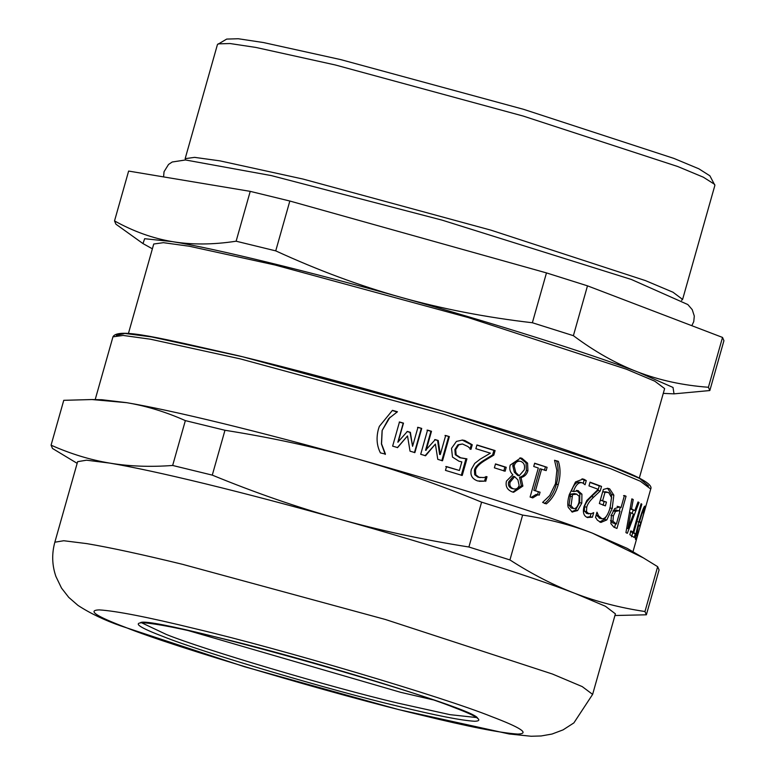 <?xml version="1.0" encoding="UTF-8"?>
<svg xmlns="http://www.w3.org/2000/svg" width="775" height="775" viewBox="0 0 775 775"><rect width="100%" height="100%" fill="white"/><g stroke="black" fill="none" stroke-linecap="round" stroke-linejoin="round"><path stroke-width="1.16" d="M417.541 427.364L421.726 428.42L414.887 452.59L410.033 451.176L407.514 435.918L397.333 447.659M421.271 428.449L414.431 452.629M407.04 431.52L410.023 432.382L412.581 446.323L417.957 427.316L421.726 428.42M399.251 422.065L403.213 423.208L397.837 442.215L407.369 431.442L410.382 432.314L412.581 446.323M407.514 435.918L397.604 447.572L392.634 446.138L399.474 421.968L403.484 423.121L398.108 442.128M445.761 466.531L459.401 470.483L461.832 461.89L459.013 461.232L452.484 457.076L451.515 448.347L456.436 441.411L462.51 440.055L464.855 440.529L472.266 444.772L470.977 449.335L467.916 446.536L462.462 443.988L458.752 444.86L455.7 449.636L456.126 454.809L460.708 457.812L466.928 458.848L462.229 475.453L445.47 470.377L446.545 466.589L459.401 470.483M465.978 458.742L461.28 475.346M462.462 443.988L457.918 444.782L454.877 449.558L455.293 454.731L459.817 457.715L465.339 458.703M462.094 440.016L471.307 444.656L470.018 449.219M455.293 454.731L456.126 454.809M457.918 444.782L458.752 444.86M471.307 444.656L472.266 444.772M495.448 464.08L504.903 467.073L503.789 470.987M494.382 467.829L495.496 463.915L506.23 467.296L505.126 471.219L494.382 467.829M504.903 467.073L506.23 467.296M534.595 463.392L547.102 467.315L546.172 470.599L539.942 468.749L533.839 490.343L540.068 492.193L539.226 495.138L536.193 494.421L531.166 497.385M538.354 491.834L537.521 494.789M545.397 466.957L544.467 470.251M537.879 494.77L532.754 497.908L530.1 497.027L538.315 468.003L533.723 466.492L534.653 463.208L547.102 467.315M533.839 490.343L540.068 492.193M541.609 469.088L535.496 490.672M590.967 513.806L590.153 516.692L586.752 517.245M589.969 482.418L599.278 485.867L597.99 490.439L591.48 496.581C587.498 500.417 585.193 503.789 584.563 506.714L584.34 511.103L587.004 513.428M590.153 516.692L592.4 517.235L587.208 517.429C583.643 515.859 582.587 512.217 584.04 506.501L586.869 500.417L598.232 489.306L588.981 485.896L590.037 482.166L601.526 486.409L600.238 490.982L593.689 497.104C589.678 500.931 587.363 504.302 586.733 507.228L586.52 511.616L588.826 513.883L586.617 513.35M587.828 517.623L587.208 517.429M586.239 513.244L591.325 513.709L593.698 512.643L592.4 517.235M597.99 490.439L600.238 490.982M599.278 485.867L601.526 486.409M631.208 531.621L632.652 532.958L631.577 536.765M641.032 503.973L641.826 504.186L633.785 532.59L635.326 533.684L634.241 537.501L629.852 534.682L630.928 530.865L633.059 532.125L641.099 503.721L641.826 504.186M630.414 531.408L633.059 532.125M632.652 532.958L635.326 533.684M631.131 531.873L633.785 532.59M635.994 541.057L645.43 507.722M637.302 536.038L639.811 527.572L637.157 536.988M641.187 522.34L640.712 524.142M644.287 511.413L640.78 523.958M644.364 511.452L641.283 522.369M635.413 537.889L636.546 538.208L635.558 539.477C634.88 538.451 636.004 532.512 638.929 521.662C642.126 511.016 644.141 505.833 645.003 506.123L643.531 513.544L643.986 509.756L642.979 509.456M638.058 524.82L638.6 524.966L636.595 535.864L637.893 533.423L636.546 538.208M636.595 535.864L635.665 535.632L636.595 535.864M638.077 521.759L640.76 522.505L639.704 526.235L638.6 524.966M639.104 521.071L640.76 522.505M643.986 509.756C643.386 509.621 641.933 513.447 639.637 521.217M643.434 508.39L644.868 508.788M629.533 512.411L630.84 512.759L627.915 528.608L633.475 514.096L630.84 512.759M626.713 528.288L627.915 528.608M630.153 508.846L634.793 510.589L638.038 501.958L639.007 502.491L627.333 533.326L625.929 532.619L631.857 498.858L633.233 499.517L631.538 508.933L634.793 510.589M633.262 510.183L632.061 513.37M637.941 502.21L639.007 502.491M630.191 508.584L631.538 508.933M631.809 499.139L633.233 499.517M616.387 510.086L613.054 510.841L615.495 511.461L613.364 515.917L612.957 521.236L616.367 524.045L620 511.2L615.708 509.853M612.957 521.236L610.516 520.616L612.502 522.825L616.367 524.045M618.847 510.715L615.495 511.461M620.242 507.344L619.235 510.88M615.573 523.842L614.556 527.426M617.142 506.308L621.037 507.547L624.427 495.535L626.055 496.242L616.939 528.453L613.81 527.116L610.884 523.638L611.388 515.249L614.653 508.603L619.603 506.937L621.037 507.547M623.565 495.603L626.055 496.242M618.963 506.714L618.343 506.618M606.36 491.989L602.708 491.738L600.354 500.069L604.113 501.522L603.057 505.281M596.169 515.094L599.928 518.243M606.951 515.414L604.413 519.347L599.666 522.001M607.794 488.463L611.446 494.547L611.553 498.218M604.113 501.522L606.447 502.103L605.391 505.862L599.356 503.537L603.337 489.471L606.36 488.599L609.654 488.831L613.829 495.147L612.192 508.478L606.796 519.938L600.848 522.447L597.389 520.17L595.52 517.371L596.982 512.207L598.552 515.811L601.884 518.756L599.54 518.175M608.888 488.579L607.329 488.25M600.354 500.069L606.447 502.103M602.708 491.738L605.013 492.299L602.65 500.631M599.153 518.049L601.487 518.63C604.8 519.492 607.678 515.879 610.119 507.79L611.494 497.472L608.685 492.571L605.517 491.728M608.685 492.571L605.013 492.299M596.256 515.249L598.552 515.811M569.015 505.213L571.117 507.964L573.171 508.439C575.573 509.214 577.52 507.189 578.993 502.355L579.187 496.242L576.445 494.053L574.401 493.588L570.555 494.159L569.015 505.213L571.039 505.668L573.519 508.536L571.805 508.119M570.555 494.159L572.57 494.615L571.039 505.668M576.862 494.179L572.57 494.615M580.572 482.447C576.871 481.294 573.829 484.162 571.456 491.059L573.461 491.515L578.508 490.827L576.455 490.352L579.836 493.656L579.671 502.655L575.505 510.076L571.621 511.733M575.505 510.076L577.607 510.57L572.153 511.955L568.259 507.392C567.358 504.641 567.697 500.388 569.286 494.644L575.496 481.953L583.081 479.037L584.059 479.328L581.986 478.853L584.147 480.113L583.275 483.213M579.836 493.656L581.928 494.15L581.783 503.149L577.607 510.57M577.898 490.643L581.928 494.15M584.147 480.113L586.249 480.597L585.077 484.753L582.645 482.932L579.991 482.282M582.645 482.932C578.906 481.75 575.844 484.617 573.461 491.515M584.059 479.328L586.249 480.597M572.648 512.101L572.153 511.955M554.551 460.272L556.547 460.951C558.785 467.761 558.746 475.521 556.402 484.22C553.893 492.735 549.93 499.168 544.505 503.498M554.542 460.282L558.339 461.328C560.625 468.158 560.596 475.918 558.252 484.617C555.752 493.142 551.761 499.565 546.298 503.886L542.626 502.413L549.737 495.545L555.472 483.668L556.876 470.328L554.542 460.282M556.547 460.951L558.339 461.328M514.639 476.644L513.205 476.383L508.681 481.963C507.887 485.121 508.942 487.301 511.849 488.502L513.302 488.773C516.15 489.558 518.097 488.434 519.143 485.412L517.903 479.89L514.639 476.644L510.086 482.215C509.291 485.382 510.367 487.562 513.302 488.773L511.849 488.502M519.502 461.202C516.266 460.321 514.009 461.813 512.74 465.668L514.358 472.227L515.792 472.488L519.211 475.772L524.229 469.873C525.188 465.61 524.094 462.801 520.955 461.474L518.756 461.009M520.955 461.474C517.69 460.582 515.414 462.065 514.135 465.92L515.792 472.488M514.358 472.227L517.739 475.501L519.211 475.772M519.938 457.851L526.06 462.84L526.38 470.435C525.324 474.058 523.048 476.344 519.56 477.284L521.333 485.789L512.866 492.096M510.202 465.116L520.655 457.957L521.914 458.277L527.581 463.13L527.92 470.735C526.864 474.358 524.578 476.635 521.052 477.574L522.873 486.08L513.622 492.27L512.382 491.951C507.257 489.945 505.271 486.332 506.443 481.11L512.837 474.726C510.037 472.12 509.165 468.923 510.202 465.116M519.521 477.419L521.023 477.7M519.56 477.284L521.052 477.574M476.877 445.112L493.907 450.391L492.609 454.954L493.801 455.138L484.569 460.699C479.018 464.206 475.986 467.441 475.482 470.386L475.802 474.881L479.037 477.303L483.484 477.574L487.02 476.751L485.838 476.567L484.54 481.159L479.192 481.314M492.609 454.954L483.445 460.544C477.942 464.06 474.939 467.296 474.416 470.241L474.726 474.736L477.933 477.148L480.287 477.584M484.54 481.159L477.691 480.946C472.062 478.95 469.95 475.094 471.355 469.369L474.726 463.402L480.258 459.11L490.381 453.172L475.869 448.686L476.925 444.947L495.089 450.575L493.801 455.138M487.02 476.751L485.722 481.343M493.907 450.391L495.089 450.575M444.995 435.463L449.364 436.596L442.525 460.767L437.778 459.352L435.385 444.094L425.039 455.739M448.638 436.548L441.798 460.728M434.668 439.609L437.584 440.471L439.619 454.47L440.307 454.499L445.683 435.492L449.364 436.596M427.025 430.144L430.939 431.287L425.562 450.294L435.279 439.619L438.224 440.491L440.307 454.499M435.385 444.094L425.591 455.739L420.699 454.295L427.538 430.125L431.491 431.287L426.114 450.285M437.584 440.471L438.224 440.491M430.939 431.287L431.491 431.287M390.048 417.183L382.104 430.542L381.426 443.978L385.204 454.421M379.314 426.434L392.334 410.469L397.188 412.077M380.428 452.891C376.815 445.838 376.127 437.982 378.374 429.321L379.333 426.376L392.47 410.343L397.43 411.757L388.692 418.626L382.191 430.406L381.552 443.843L385.456 454.102L380.428 452.891M126.761 402.69L101.893 399.735L91.983 399.542L126.761 402.69C146.31 405.964 165.84 411.932 185.351 420.612L224.973 430.27C270.717 437.497 314.224 446.884 355.483 458.442C307.539 445.024 263.103 433.322 222.173 423.324C181.495 413.433 149.691 406.555 126.761 402.69M643.289 557.845L627.198 548.38L592.342 533.103C546.985 515.462 445.887 483.59 355.483 458.442C396.752 469.999 438.786 484.569 481.595 502.152L522.621 515.084C547.382 518.804 570.623 524.811 592.342 533.103L643.289 557.845L657.655 566.67L659.06 569.945L646.369 614.798L644.965 611.523L657.655 566.67M644.965 611.523C620.194 607.803 596.963 601.797 575.244 593.505C553.534 585.202 531.766 574.013 509.931 559.938L468.904 547.005C423.16 539.778 379.663 530.391 338.394 518.833C297.135 507.276 255.091 492.706 212.282 475.123L172.66 465.465C150.214 467.141 129.222 466.356 109.663 463.092C90.113 459.827 70.583 453.85 51.072 445.17L63.763 400.317L91.983 399.542M172.66 465.465L185.351 420.612M51.072 445.17L52.477 448.454L77.161 463.343M614.933 615.515L646.369 614.798M509.931 559.938L522.621 515.084M468.904 547.005L481.595 502.152M212.282 475.123L224.973 430.27M592.623 694.381L615.408 613.848L605.43 606.263L575.244 593.505C529.897 575.864 428.798 543.992 338.394 518.833C290.451 505.426 246.014 493.723 205.084 483.726C164.397 473.835 132.593 466.957 109.663 463.092L86.558 460.195L77.626 461.668L54.841 542.209C51.673 553.825 52.032 565.237 55.907 576.464L61.506 588.07L68.752 597.38L77.994 605.411C90.288 613.422 104.557 620.252 120.803 625.909L244.532 666.752L398.757 709.619L509.146 733.973L531.107 736.25L541.095 735.969L552.033 734.041L563.067 729.876L573.887 722.891L592.623 694.381L582.228 686.602L552.459 674.037L385.456 619.506L182.29 564.258C141.612 554.367 109.808 547.489 86.878 543.633L63.773 540.737L54.841 542.209M114.526 220.914L128.631 171.072L250.228 191.367L236.123 241.209C213.154 244.745 191.89 244.881 172.341 241.626C152.782 238.351 133.513 231.454 114.526 220.914L115.93 224.198L142.978 243.583L152.384 248.814M250.228 191.367L289.84 201.025L275.735 250.867L236.123 241.209M289.84 201.025L546.472 272.907L532.367 322.749C486.099 317.382 442.331 308.915 401.062 297.368C359.803 285.801 318.031 270.301 275.735 250.867M546.472 272.907L587.489 285.839L573.393 335.682L532.367 322.749M587.489 285.839L722.523 337.425L708.418 387.267C683.133 385.398 659.632 380.322 637.912 372.029C616.202 363.737 594.696 351.618 573.393 335.682M722.523 337.425L723.928 340.7L709.832 390.542L708.418 387.267M663.274 393.38L674.027 393.855L709.832 390.542M674.027 393.855L673.02 387.452L637.912 372.029C592.565 354.398 491.466 322.526 401.062 297.368C310.504 271.841 212.873 248.048 172.341 241.626L144.654 238.71L142.978 243.583M681.583 300.342L682.601 299.421L714.889 185.332L709.89 175.809L698.817 168.785L673.911 158.41L523.609 109.333L340.767 59.617L263.461 42.547L238.312 38.75L226.688 39.079L217.436 44.572L185.157 158.662L185.545 159.979M714.705 184.402L703.322 177.184L677.738 166.518L523.251 116.076L335.333 64.974L255.876 47.44L230.03 43.536L218.075 43.875M682.601 299.421L672.991 292.223L645.449 280.608L490.972 230.165L303.044 179.064L219.926 160.861L194.573 157.364L185.157 158.662M639.278 478.185L664.63 388.575L654.768 381.174L626.481 369.249L467.829 317.44L274.825 264.963L189.449 246.266L163.418 242.672L153.741 244.009L128.388 333.618M188.16 630.559L400.733 692.337L432.77 699.777M459.817 457.715L460.708 457.812M455.671 449.752L454.886 449.539L455.7 449.636M463.963 440.433L464.855 440.529M584.34 511.103L586.52 511.616M584.563 506.714L586.733 507.228M591.48 496.581L593.689 497.104M610.933 515.307L613.364 515.917M612.502 522.825L614.962 523.445M604.413 519.347L606.796 519.938M609.789 507.877L612.192 508.478M611.446 494.547L613.829 495.147M569.935 496.174L571.94 496.63M579.671 502.655L581.783 503.149M556.402 484.22L558.252 484.617M508.681 481.963L510.086 482.215M512.74 465.668L514.135 465.92M520.461 458.006L521.914 458.277M521.333 485.789L522.873 486.08M526.38 470.435L527.92 470.735M526.06 462.84L527.581 463.13M477.933 477.148L479.037 477.303M474.726 474.736L475.802 474.881M474.416 470.241L475.482 470.386M483.445 460.544L484.569 460.699M95.189 399.6L112.956 336.844L123.138 335.439L150.544 339.227L240.405 358.903L443.562 414.141L610.574 468.672L640.344 481.236L650.729 489.015L645.43 507.77M648.549 486.002L639.549 478.388L609.043 465.436L443.707 411.448L242.575 356.752L151.6 336.922L124.872 333.444L116.395 335.42M421.687 715.209C468.778 726.737 500.863 733.034 517.933 734.08C529.829 733.596 521.023 727.764 491.524 716.575C443.717 697.19 280.86 648.888 195.387 628.757C148.296 617.229 116.221 610.942 99.142 609.886C87.246 610.371 96.052 616.202 125.56 627.392C173.358 646.786 336.214 695.078 421.687 715.209M398.35 706.296C435.724 715.451 461.193 720.44 474.746 721.273C484.191 720.895 477.197 716.255 453.782 707.381C415.836 691.988 286.566 653.654 218.724 637.67C181.35 628.525 155.882 623.526 142.329 622.693C132.883 623.081 139.878 627.711 163.292 636.585C201.238 651.978 330.508 690.312 398.35 706.296M141.689 622.809L166.344 634.463C203.689 649.615 330.915 687.347 397.691 703.07L449.907 714.647L476.412 717.534M632.972 551.781L636.072 540.814M112.956 336.844C118.013 327.118 162.295 338.617 238.69 355.802C293.425 369.113 352.877 385.049 417.037 403.62C496.552 426.773 559.153 446.846 604.839 463.828C638.058 475.811 653.354 484.21 650.729 489.015M691.823 325.694L693.751 321.606L694.303 316.074L692.24 309.651L687.842 304.556L631.393 279.484L442.137 220.148L271.347 175.596L185.506 159.97L172.224 161.994L168.543 164.445L164.038 171.701L163.583 176.913M477.536 718.425C480.161 707.488 143.714 612.289 140.265 622.984"/></g></svg>
